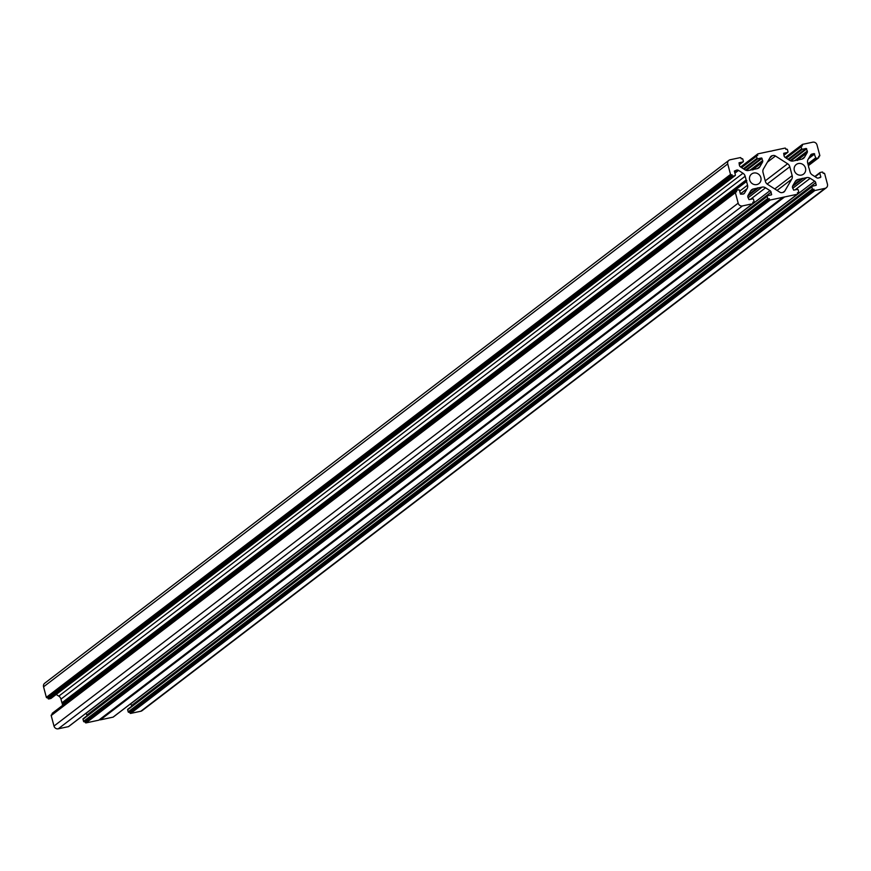 <?xml version="1.0" encoding="UTF-8"?>
<svg xmlns="http://www.w3.org/2000/svg" width="871" height="871" viewBox="0 0 871 871"><rect width="100%" height="100%" fill="white"/><g stroke="black" fill="none" stroke-linecap="round" stroke-linejoin="round"><path stroke-width="1.31" d="M805.49 168.125A6.032 5.64 52.6 0 0 796.246 164.51A6.032 5.64 52.6 0 0 794.33 170.498A6.032 5.64 52.6 0 0 803.574 174.102A6.032 5.64 52.6 0 0 805.49 168.125M760.851 177.619A6.032 5.64 -127.4 0 1 758.935 183.607A6.032 5.64 -127.4 0 1 749.691 179.992A6.032 5.64 -127.4 0 1 751.608 174.015A6.032 5.64 -127.4 0 1 760.851 177.619M739.283 164.782L743.159 161.821A0.599 0.566 -127.4 0 0 743.355 161.222L742.8 159.143A0.599 0.566 52.6 0 0 742.092 158.685L741.243 158.87L741.025 158.054A0.599 0.566 52.6 0 0 740.317 157.597L730.159 159.763A3.626 3.386 52.6 0 0 727.731 163.933L43.55 686.816A3.626 3.386 -127.4 0 1 44.704 683.234L728.885 160.351M772 150.955A0.599 0.566 -127.4 0 1 772.076 150.901L770.944 151.184A0.599 0.566 52.6 0 0 770.606 151.151L757.944 153.851A0.599 0.566 52.6 0 0 757.541 154.548L757.759 155.354L756.91 155.528A0.599 0.566 52.6 0 0 756.507 156.225L757.062 158.304A0.599 0.566 52.6 0 0 757.77 158.762L761.515 157.967L762.669 160.525A2.417 2.254 -127.4 0 1 762.452 162.289L759.926 166.633A4.823 4.507 -127.4 0 1 757.128 168.658L753.567 169.41A0.599 0.566 52.6 0 0 753.252 169.616L752.446 169.791A0.599 0.566 52.6 0 0 752.065 169.736L748.494 170.487A4.823 4.507 -127.4 0 1 744.988 169.812L740.546 166.949A2.417 2.254 -127.4 0 1 739.457 165.457L739.033 162.79L742.952 161.919A0.599 0.566 -127.4 0 0 743.159 161.821M746.142 179.927L61.95 702.81A0.599 0.566 52.6 0 0 62.168 703.147L62.396 703.986L746.578 181.103L746.36 180.264A0.599 0.566 -127.4 0 1 746.142 179.927L745.162 176.247A4.823 4.507 52.6 0 0 742.985 173.253L738.543 170.4A2.417 2.254 52.6 0 0 736.79 170.063L734.351 171.064L735.374 174.94A0.599 0.566 52.6 0 1 734.972 175.637L732.968 176.062A0.599 0.566 -127.4 0 1 732.25 175.604L48.068 698.488A0.599 0.566 52.6 0 0 48.787 698.945L732.968 176.062M61.95 702.81L60.97 699.13L745.162 176.247M742.985 173.253L58.793 696.136A4.823 4.507 -127.4 0 1 60.97 699.13M58.793 696.136L56.19 694.459M48.787 698.945L50.79 698.52A0.599 0.566 52.6 0 0 51.149 698.248M47.056 697.78L731.237 174.897A0.599 0.566 -127.4 0 1 730.529 174.44L46.348 697.323A0.599 0.566 52.6 0 0 47.056 697.78L47.84 697.617L48.068 698.488M46.348 697.323L43.55 686.816M826.296 187.766L142.115 710.649A3.626 3.386 -127.4 0 1 140.841 711.237L825.022 188.354A3.626 3.386 52.6 0 0 827.45 184.184L824.652 173.677A0.599 0.566 -127.4 0 0 823.944 173.22L823.16 173.383L822.932 172.512A0.599 0.566 -127.4 0 0 822.213 172.055L820.21 172.48A0.599 0.566 52.6 0 0 819.807 173.177L820.841 177.053L819.949 177.728M130.683 713.403A0.599 0.566 -127.4 0 1 129.975 712.946L814.156 190.052A0.599 0.566 52.6 0 0 814.864 190.52L130.683 713.403L140.841 711.237M129.975 712.946L129.757 712.13L128.908 712.315A0.599 0.566 -127.4 0 1 128.2 711.857L812.382 188.974A0.599 0.566 52.6 0 0 813.089 189.432L128.908 712.315M811.87 186.481L128.048 709.081A0.599 0.566 -127.4 0 0 127.645 709.778L128.2 711.857M792.61 186.067L802.735 178.326A0.599 0.566 52.6 0 0 803.116 178.381L806.688 177.619A4.823 4.507 -127.4 0 1 810.204 178.305L814.635 181.157A2.417 2.254 -127.4 0 1 815.724 182.66L131.543 705.543L131.717 706.218M131.543 705.543A2.417 2.254 52.6 0 0 130.454 704.051L814.635 181.157M113.415 716.877A0.599 0.566 -127.4 0 1 113.056 717.149L100.394 719.849A0.599 0.566 -127.4 0 1 100.056 719.816L99.566 719.62M767.231 195.975L83.409 718.575A0.599 0.566 52.6 0 0 83.006 719.272L83.562 721.351A0.599 0.566 52.6 0 0 84.269 721.809L85.118 721.634L85.336 722.44A0.599 0.566 52.6 0 0 86.044 722.897L98.706 720.197A0.599 0.566 52.6 0 0 99 720.045L783.029 197.271M85.728 713.48L85.815 713.545A2.417 2.254 -127.4 0 1 86.904 715.037L87.078 715.712M100.056 719.816L783.181 197.151A0.599 0.566 -127.4 0 1 782.898 197.314L770.225 200.014A0.599 0.566 -127.4 0 1 769.518 199.557L769.3 198.751L768.451 198.926A0.599 0.566 -127.4 0 1 767.743 198.468L767.188 196.389A0.599 0.566 -127.4 0 1 767.591 195.692L771.521 194.821L771.085 192.153A2.417 2.254 52.6 0 0 769.997 190.662L765.565 187.798A4.823 4.507 52.6 0 0 762.049 187.123L758.478 187.875A0.599 0.566 -127.4 0 1 758.097 187.831L757.291 187.994A0.599 0.566 -127.4 0 1 756.975 188.201L753.415 188.963A4.823 4.507 52.6 0 0 750.617 190.978L748.091 195.322A2.417 2.254 52.6 0 0 747.873 197.096L749.027 199.644L752.773 198.849A0.599 0.566 52.6 0 1 753.491 199.307L754.036 201.386A0.599 0.566 -127.4 0 1 753.633 202.083L752.784 202.257L753.001 203.074A0.599 0.566 -127.4 0 1 752.598 203.76L68.417 726.654A0.599 0.566 52.6 0 0 68.776 726.37M68.417 726.654L58.259 728.809L742.44 205.926A3.626 3.386 -127.4 0 1 738.173 203.172L53.991 726.055A3.626 3.386 52.6 0 0 58.259 728.809M746.578 181.103A0.599 0.566 52.6 0 0 746.556 181.484L747.536 185.175A4.823 4.507 -127.4 0 1 747.089 188.713L744.574 193.046A2.417 2.254 -127.4 0 1 743.17 194.059L740.492 194.146L739.457 190.27A0.599 0.566 -127.4 0 0 738.75 189.813L736.735 190.237A0.599 0.566 52.6 0 0 736.333 190.934L736.561 191.816L735.788 191.979A0.599 0.566 52.6 0 0 735.374 192.676L51.193 715.559L53.991 726.055M51.193 715.559A0.599 0.566 -127.4 0 1 51.596 714.862L735.418 192.251M52.271 714.285L52.151 713.817A0.599 0.566 -127.4 0 1 52.554 713.12L736.376 190.52M746.556 181.484L62.374 704.367L62.636 705.358M730.529 174.44L727.731 163.933M731.237 174.897L732.021 174.733L732.25 175.604M735.374 192.676L738.173 203.172M752.598 203.76L742.44 205.926M784.238 196.933A0.599 0.566 52.6 0 0 784.575 196.966L797.237 194.266A0.599 0.566 52.6 0 0 797.64 193.569L797.422 192.763L798.272 192.578A0.599 0.566 52.6 0 0 798.674 191.892L798.13 189.813A0.599 0.566 52.6 0 0 797.411 189.355L793.666 190.15L792.512 187.592A2.417 2.254 -127.4 0 1 792.73 185.828L795.256 181.484A4.823 4.507 -127.4 0 1 798.054 179.459L801.614 178.707A0.599 0.566 52.6 0 0 801.93 178.501L802.735 178.326M815.724 182.66L816.149 185.327L812.229 186.198A0.599 0.566 -127.4 0 0 811.826 186.895L812.382 188.974M814.156 190.052L813.939 189.247L813.089 189.432M814.864 190.52L825.022 188.354M809.333 157.27L814.124 153.601L812.012 154.058A2.417 2.254 -127.4 0 0 810.607 155.06L808.092 159.404A4.823 4.507 -127.4 0 0 807.646 162.942L808.626 166.633A0.599 0.566 52.6 0 1 808.604 167.014L808.832 167.853A0.599 0.566 -127.4 0 1 809.05 168.19L810.03 171.87A4.823 4.507 52.6 0 0 812.208 174.864L816.639 177.717A2.417 2.254 52.6 0 0 818.392 178.054L820.841 177.053M814.124 153.601L815.724 157.847A0.599 0.566 -127.4 0 0 816.443 158.304L818.446 157.88A0.599 0.566 52.6 0 0 818.849 157.183L818.62 156.301L819.404 156.138A0.599 0.566 52.6 0 0 819.807 155.441L817.009 144.945A3.626 3.386 -127.4 0 0 812.741 142.191L802.583 144.346A0.599 0.566 -127.4 0 0 802.376 144.444L785.272 157.52M785.598 157.727L802.18 145.043A0.599 0.566 -127.4 0 1 802.376 144.444M802.18 145.043L802.398 145.86L801.549 146.034A0.599 0.566 -127.4 0 0 801.331 146.132L785.903 157.923M788.005 159.273L801.701 148.81L801.146 146.731A0.599 0.566 -127.4 0 1 801.331 146.132M801.701 148.81A0.599 0.566 52.6 0 0 802.409 149.268L806.154 148.473L790.226 160.645M797.433 160.471L797.89 160.112A0.599 0.566 -127.4 0 1 798.206 159.916L801.766 159.153A4.823 4.507 52.6 0 0 804.564 157.139L807.09 152.795A2.417 2.254 52.6 0 0 807.308 151.021L806.154 148.473M797.89 160.112L797.085 160.286A0.599 0.566 -127.4 0 0 796.704 160.242L793.133 160.993A4.823 4.507 52.6 0 1 789.616 160.318L785.185 157.455A2.417 2.254 52.6 0 1 784.096 155.963L783.671 153.296L787.591 152.425A0.599 0.566 -127.4 0 0 787.994 151.728L787.438 149.649A0.599 0.566 -127.4 0 0 786.731 149.191L785.882 149.366L785.664 148.56A0.599 0.566 -127.4 0 0 784.956 148.103L772.294 150.803A0.599 0.566 -127.4 0 0 772.076 150.901M774.776 188.963L792.164 175.659A4.823 4.507 -127.4 0 1 791.717 179.219L784.793 191.043A3.375 3.157 -127.4 0 1 782.844 192.447L782.169 192.6A3.375 3.157 52.6 0 1 779.719 192.121L767.58 184.358A4.823 4.507 52.6 0 1 765.38 181.364L763.018 172.447A4.823 4.507 -127.4 0 1 763.464 168.898L770.389 157.074A3.375 3.157 -127.4 0 1 772.348 155.659L769.91 157.891M792.164 175.659L789.801 166.753A4.823 4.507 52.6 0 0 787.613 163.759L775.462 155.996A3.375 3.157 52.6 0 0 773.013 155.517M62.603 703.496L746.795 180.613M47.84 697.617L732.021 174.733M85.118 721.634L769.3 198.751M129.757 712.13L813.939 189.247M739.261 164.739L742.952 161.919M50.79 698.52L734.972 175.637M736.79 170.063L734.536 171.783M734.906 173.177L738.543 170.4M62.168 703.147L746.36 180.264M757.345 168.604L759.926 166.633M762.452 162.289L752.566 169.845M762.092 158.337L746.295 170.411M750.062 170.161L762.669 160.525M745.587 170.139L761.515 157.967M744.074 169.224L757.77 158.762M743.366 168.767L757.062 158.304M756.507 156.225L741.591 167.624M741.319 167.45L756.551 155.811M757.541 154.548L740.96 167.221M740.688 167.047L757.585 154.123M772.348 155.659L770.302 157.226M750.497 191.185L753.415 188.963M756.975 188.201L748.439 194.723M748.396 194.799L757.062 188.169M753.633 202.083L752.892 202.649M743.279 194.037L744.574 193.046M747.089 188.713L740.404 193.83M739.697 191.163L747.536 185.175M736.333 190.934L52.151 713.817M758.097 187.831L747.971 195.572M747.83 196.019L758.478 187.875M762.049 187.123L748.069 197.804M769.997 190.662L85.815 713.545M750.464 199.339L765.565 187.798M86.904 715.037L771.085 192.153M771.673 194.342L770.781 195.017M83.006 719.272L767.188 196.389M767.743 198.468L83.562 721.351M84.269 721.809L768.451 198.926M769.518 199.557L85.336 722.44M782.898 197.314L98.706 720.197M86.044 722.897L770.225 200.014M786.23 158.13L801.146 146.731M802.224 144.63L785.326 157.542M788.712 159.731L802.409 149.268M790.933 160.906L806.731 148.832M807.308 151.021L794.7 160.667M804.564 157.139L801.984 159.11M797.205 160.351L807.09 152.795M801.189 146.317L785.958 157.956M808.353 165.588L818.446 157.88M808.114 164.673L816.443 158.304M807.885 163.835L815.724 157.847M814.69 153.971L808.495 158.707M812.012 154.058L810.553 155.169M818.718 156.66L819.404 156.138M783.9 155.234L787.591 152.425M787.613 163.759L765.25 180.852M767.416 162.137L775.462 155.996M767.155 184.053L789.801 166.753M127.645 709.778L811.826 186.895M815.419 185.523L816.312 184.848M810.204 178.305L795.103 189.845M803.116 178.381L792.468 186.525M792.708 188.31L806.688 177.619M814.853 176.573L819.851 172.752M815.125 176.748L819.807 173.177M801.701 178.675L793.035 185.294M798.054 179.459L795.136 181.691M793.078 185.229L801.614 178.707M797.531 193.155L798.272 192.578M113.056 717.149L797.237 194.266M784.575 196.966L100.394 719.849M783.007 192.415L784.793 191.043M791.717 179.219L777.063 190.422M51.008 698.422L735.189 175.539M752.773 169.954L753.361 169.507M740.633 167.014L757.737 153.949M741.275 167.417L756.692 155.626M757.193 188.103L748.374 194.843M753.851 201.985L752.903 202.703M752.816 203.662L68.624 726.556M736.528 190.335L52.336 713.218M735.57 192.077L51.389 714.96M83.202 718.673L767.384 195.79M98.924 720.099L783.105 197.216M797.999 160.014L797.411 160.46M818.664 157.782L808.364 165.642M819.611 156.04L818.729 156.715M783.922 155.288L787.798 152.327M127.841 709.179L812.022 186.296M814.81 176.541L819.992 172.578M793.013 185.338L801.832 178.609M113.263 717.051L797.444 194.168M797.542 193.21L798.489 192.48"/></g></svg>
